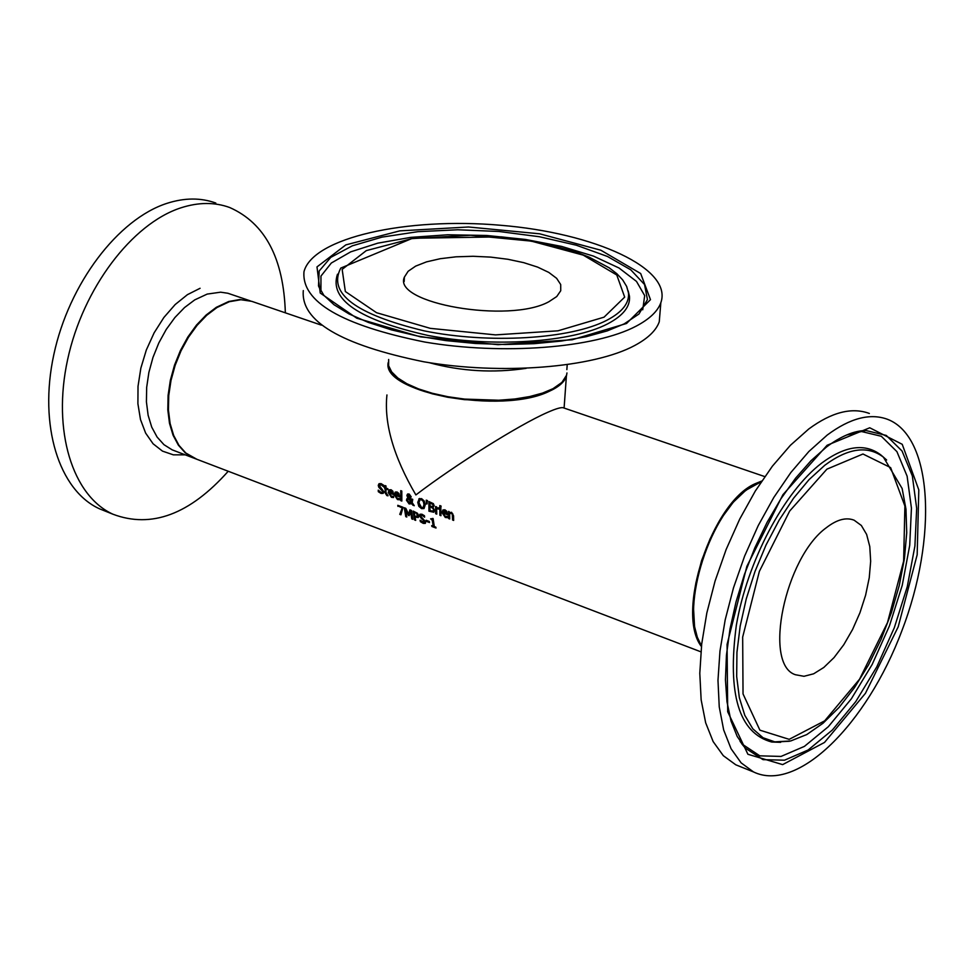 <?xml version="1.0" encoding="UTF-8"?>
<svg xmlns="http://www.w3.org/2000/svg" width="975" height="975" viewBox="0 0 975 975"><rect width="100%" height="100%" fill="white"/><g stroke="black" fill="none" stroke-linecap="round" stroke-linejoin="round"><path stroke-width="1.46" d="M432.132 518.798L432.754 518.42M433.241 526.183L432.254 520.236L430.621 518.834L433.095 518.542L434.326 526.585L435.813 527.158L436.008 528.036L431.913 526.5L431.718 525.61L433.838 525.903L432.839 519.967L431.267 519.029M435.886 527.487L432.437 525.878M393.559 497.323L392.048 497.079L388.793 492.253L389.232 489.84L391.085 489.742L392.876 491.217L393.583 494.593L389.281 492.997L393.571 494.13M389.281 492.997L391.414 496.299L393.51 496.238L393.571 497.53L391.475 497.335L388.221 492.509L389.232 489.84M392.182 491.717L389.842 490.778L389.269 492.07L392.547 493.301L392.754 491.473L390.183 490.632M392.547 493.301L392.754 491.473M399.555 499.566L398.044 499.322L394.778 494.496L395.216 492.07L397.081 491.985L398.885 493.46L399.579 496.836L395.277 495.227L399.579 496.36M398.543 495.532L397.008 492.96L395.765 493.07L395.265 494.313L399.116 495.276L398.751 493.703L396.337 492.814M395.277 495.227L397.41 498.542L399.518 498.481L399.567 499.785L397.471 499.578L394.217 494.752L395.216 492.07M378.312 491.705L378.251 490.145L380.92 492.338L382.322 492.387L382.7 491.449L378.788 487.281L378.263 485.355L379.043 483.697L381.091 483.612L383.528 485.16L383.492 486.696L381.128 484.758L379.397 485.648L383.833 491.68L383.163 493.399L381.054 493.447L378.312 491.705L378.861 490.827M383.163 493.399L378.885 491.449M382.651 492.241L383.273 491.193L382.224 489.365L379.36 487.037L379.043 483.697M383.504 485.818L380.25 484.612M401.81 500.577L401.298 490.864M400.749 490.657L401.798 491.047L401.834 501.053L400.786 500.663L400.749 490.657M387.989 495.483L385.527 492.351L384.772 487.597M384.893 488.658L384.211 487.39L384.906 487.646L384.954 485.562L386.003 485.952L385.954 488.036L387.879 488.755L387.867 489.755L385.942 489.048L385.978 492.448L388.001 495.824L386.856 495.58L384.954 492.607L385.466 488.402M384.906 487.646L385.503 485.769M385.942 489.048L387.867 489.292M423.979 508.56L422.151 508.365L419.396 506.086L418.324 502.052L419.652 498.469M423.26 507.414L424.576 504.38L423.918 501.199L422.09 499.505L420.335 499.627M421.541 507.548L423.113 507.475L424.003 504.636L423.345 501.455L421.517 499.761L419.92 499.822L418.921 502.734L421.541 507.548M418.811 498.944L421.553 498.627L424.21 500.967L425.173 505.074L424.015 508.548L421.578 508.633L418.823 506.342L417.751 502.308L419.372 498.688M411.109 503.88L409.744 503.734L407.038 499.968L407.952 498.03L406.88 495.458L407.526 494.093L409.159 494.02L411.206 496.823L409.561 498.627L411.56 501.686L411.645 498.956L412.742 499.371L412.181 502.625L414.278 505.708L412.839 505.172L413.412 504.904L412.206 503.137L409.171 503.99L406.465 500.236L406.928 498.664L408.549 497.762L407.44 495.202L408.013 493.898M412.839 505.172L411.645 503.393M411.56 501.686L412.206 499.176M409.561 498.627L410.548 498.322M408.513 498.676L407.623 500.358L409.427 503.076L410.78 503.003L408.939 498.481M411.133 502.649L411.706 502.393L409.073 498.42M410.865 502.942L411.706 502.393M409.89 497.506L409.086 494.825L408.367 494.861L408.172 496.763L409.037 497.969L410.451 497.25L409.646 494.569L408.781 494.752M427.184 503.856L426.818 500.358M426.392 504.026L426.246 500.138L427.501 500.602L426.952 503.77M428.939 511.192L428.927 501.577L433.363 503.636L434.18 505.769L432.973 507.439L434.558 510.413L433.753 512.241L428.939 511.192L429.475 501.784M433.924 512.119L429.512 510.924M432.693 508.292L430.523 506.756L433.266 508.036L433.4 510.035L433.266 508.036M429.951 507.024L430.024 510.547L432.827 511.192L433.4 510.035M432.827 511.192L433.96 509.779M432.607 504.331L430.012 503.112L433.168 504.075L433.01 505.513L433.168 504.075M430.012 503.112L429.951 505.952L432.522 506.586L433.01 505.513M433.022 506.342L433.57 505.245M436.727 513.63L436.154 506.744M436.642 509.035L436.751 514.117L435.679 513.715L435.606 506.537L436.666 506.927L436.654 508.012L438.969 507.829L438.945 509.096L437.263 508.743M438.311 508.804L436.678 509.023M439.896 515.288L439.81 508.097L440.883 508.499L440.956 515.69L439.896 515.288L440.371 508.304M441.005 506.842L440.371 505.769M439.822 505.574L441.041 506.025L440.992 507.305L439.774 506.854L439.822 505.574M447.428 517.457L445.855 517.201L442.565 512.326L442.991 509.925L444.953 509.815L446.782 511.302L447.476 514.715L443.077 513.069L447.476 514.239M443.077 513.069L445.234 516.421L447.391 516.372L447.44 517.676L445.295 517.469L441.992 512.582L442.991 509.925M446.075 511.814L443.637 510.863L443.077 512.143L446.428 513.398L446.635 511.546L444.161 510.632M446.428 513.398L446.635 511.546M401.078 514.373L400.359 514.093L402.773 507.731L398.434 505.562M397.922 506.391L397.788 505.318L403.053 507.293L400.944 514.812L399.762 514.373L402.2 507.999L398.495 506.122M452.583 520.028L452.29 514.264L451.291 513.35L449.633 513.606L449.731 518.968L448.658 518.566L448.585 511.375L449.646 512.582L451.596 512.289L453.558 515.787L453.655 520.431L452.583 520.028L452.851 513.996L451.864 513.082L450.194 513.35M448.658 518.566L449.146 511.57M415.569 519.833L413.766 511.314M414.582 519.967L413.132 511.083L417.471 513.252L418.738 515.787L418.312 517.493L415.033 517.116L415.691 520.382L414.582 519.967L415.179 519.687M417.385 513.52L414.351 512.545L414.862 516.116L415.618 516.397L417.897 516.263L418.178 515.117L417.385 513.52L414.351 512.545M417.312 516.531L416.8 513.788M418.312 517.493L415.033 517.116M412.888 519.322L411.791 518.907L412.388 518.627L411.06 511.022L409.122 515.69L406.063 509.145L405.478 509.413L406.807 517.03L405.771 516.64L404.308 507.768L405.807 508.328L408.586 514.105L409.902 509.864L411.438 510.449L412.888 519.322M411.791 518.907L410.475 511.29M408.452 515.434L405.478 509.413M408.586 514.105L410.329 510.035M405.771 516.64L406.368 516.36L404.942 508.012M425.356 523.356L420.883 520.991M424.515 516.238L422.675 515.019L421.054 515.153M424.71 522.259L425.137 521.32L420.773 517.298L419.896 514.252L421.907 514.215L424.454 515.738L424.625 517.116M424.552 517.152L422.102 515.288L420.542 516.067L425.673 521.844L425.295 523.404L423.26 523.38L420.383 521.674L420.079 520.211L424.344 522.429L423.272 519.846L421.688 518.883L422.285 518.615M421.688 518.883L419.408 515.751L419.896 514.252M426.319 521.332L426.136 520.26L429.305 521.454L429.487 522.527L426.319 521.332L426.806 520.504M429.402 522.003L426.904 521.064M761.743 481.041L755.077 483.746C711.665 502.418 675.322 613.129 701.415 646.51M764.766 476.592L563.745 407.94C561.893 406.941 556.481 408.428 547.511 412.401C519.297 424.661 454.801 465.148 415.874 494.934C393.571 456.727 383.931 423.394 386.941 394.948M321.384 325.15L251.708 301.324L240.923 299.727L229.369 301.702L216.962 307.539L206.737 315.266L197.121 325.297L188.443 337.289L181.021 350.817L175.134 365.393L170.991 380.494L168.736 395.582L168.443 410.097L170.113 423.54L173.672 435.435L178.986 445.38L185.835 453.034L196.889 459.286M746.289 490.133C711.409 514.739 683.572 594.592 696.321 633.177M395.436 375.972C417.897 401.066 517.762 409.658 552.216 389.269M566.962 372.95L566.378 376.253C564.464 382.042 558.663 387.099 548.974 391.426C501.589 414.802 380.823 392.486 388.233 362.493M548.876 301.726C509.218 323.798 392.048 303.371 404.381 277.132L408.135 271.282L415.667 266.114L426.575 261.848L440.261 258.704L456.044 256.815L473.119 256.279L490.657 257.108L507.817 259.265L523.733 262.653L537.627 267.101L548.791 272.415L556.628 278.326L560.698 284.529L560.735 290.733L556.737 296.546L548.876 301.726M636.139 326.15C594.738 348.087 502.771 355.351 424.71 342.03C341.591 325.236 301.36 301.762 303.993 271.611C312.914 237.681 406.417 217.011 500.516 225.262C594.774 232.964 673.018 268.576 660.843 302.713C657.723 311.305 649.484 319.117 636.139 326.15M660.221 310.221L659.258 321.811C656.126 330.525 647.912 338.435 634.591 345.564C593.251 367.794 501.516 375.204 423.662 361.762C340.763 344.821 300.641 321.092 303.298 290.574M215.828 203.044C200.801 197.608 184.519 197.706 166.957 203.348C118.012 219.07 68.981 283.64 53.832 354.571C38.439 425.502 59.012 490.523 99.584 508.84L105.727 511.314M285.346 312.841C283.652 258.265 265.066 223.141 229.613 207.48C214.622 202.057 198.364 202.178 180.826 207.858C131.93 223.702 82.863 288.527 67.604 359.665C52.102 430.816 72.528 495.958 112.99 514.239C151.43 528.706 189.832 514.386 228.223 471.254M826.386 527.67C836.842 519.565 846.093 517.067 854.137 520.199L861.327 525.464L866.629 534.422L869.785 546.573L870.663 561.259L869.249 577.724L865.617 595.164L859.962 612.714L852.564 629.497L843.789 644.707L834.052 657.577L823.826 667.448L813.638 673.81L803.985 676.297L795.393 674.724C762.877 664.463 784.936 557.468 826.386 527.67M827.19 435.082C850.005 418.129 870.127 412.876 887.555 419.323C932.953 436.69 937.706 537.652 901.851 630.849C866.726 724.364 797.404 793.248 753.504 771.932L741.122 762.852L731.067 748.751L723.669 729.946L719.245 706.924L717.978 680.343L719.977 651.007L725.193 619.832L733.493 587.84L744.62 556.079L758.221 525.61L773.821 497.433L790.896 472.461L808.884 451.474L827.19 435.082M740.988 766.898L735.784 764.802L723.316 755.698L713.152 741.597L705.668 722.804L701.147 699.831L699.794 673.311L701.695 644.048L706.826 612.982L715.065 581.088L726.156 549.449L739.708 519.102L755.296 491.047L772.383 466.184L790.396 445.307L808.738 429.012C831.602 412.169 851.809 406.989 869.359 413.461M423.26 523.38L423.869 523.1M553.032 388.659L542.575 393.071L529.705 396.557L514.91 398.982L498.712 400.237L464.575 399.092L447.927 396.727L432.388 393.291L418.543 388.903L406.892 383.736L397.837 377.995L391.67 371.877L388.598 365.625L388.659 359.458L388.623 365.844L391.731 372.243L397.885 378.434L406.904 384.211L418.507 389.403L432.291 393.815L447.769 397.264L464.368 399.64L498.432 400.81L514.605 399.555L529.401 397.13L542.271 393.632L554.324 388.318L562.758 381.737L566.438 375.412L561.905 382.407L553.032 388.659M566.853 369.61L567.206 364.747M429.207 362.676C461.077 371.329 493.399 373.218 526.147 368.343M337.484 274.194C329.002 299.544 359.178 319.958 428.025 335.461C492.789 347.807 572.081 342.444 607.669 323.846C623.074 315.729 630.362 306.577 629.497 296.363L626.608 286.358L622.684 279.898L616.846 273.719L609.241 267.845L589.132 257.144L576.908 252.415L548.974 244.457L517.628 238.765L501.174 236.852L412.559 238.266L340.775 268.076C327.661 293.353 355.473 314.279 424.198 330.866C489.072 344.114 570.68 339.142 606.828 320.275C622.123 312.256 629.35 303.188 628.509 293.085L626.718 286.613M604.049 317.168L557.956 330.817L495.544 334.888L430.316 328.356L376.545 312.707L345.345 291.525L342.164 269.38L366.308 250.612L412.096 238.595L470.596 235.267L531.253 241.105L583.245 255.133L616.785 274.999L624.67 297.119L604.049 317.168M628.144 290.806L629.497 296.363L628.107 290.769M320.848 291.086L318.496 285.931L319.166 271.001L330.805 257.351L352.304 245.834L382.017 237.12L417.922 231.672L457.738 229.771L499.054 231.489L539.382 236.73L576.298 245.212L607.462 256.462L630.788 269.831L644.536 284.517L647.449 299.581L638.966 313.999L624.195 323.883L607.169 330.915L585.999 336.741L561.368 341.055L534.093 343.688L505.087 344.504L475.325 343.456L445.807 340.592L417.519 336.009L391.402 329.867L368.318 322.408L348.977 313.913L333.986 304.712L323.761 295.218L318.496 285.931L320.872 291.135M626.547 323.468L650.483 299.654L640.685 273.536L600.868 250.222L539.687 233.817L468.524 226.992L399.86 230.856L345.845 244.883L316.997 266.906L320.239 293.048L356.789 318.203L420.469 336.862L497.993 344.675L572.118 339.775L626.547 323.468M642.732 309.77L644.682 295.632L636.504 281.422L619.003 267.991L593.495 256.108L561.637 246.419L525.33 239.423L486.659 235.475L447.757 234.78L410.755 237.376L377.764 243.165L350.707 251.855L331.317 263.031L320.958 276.083L320.933 291.233M251.806 301.348L239.752 299.532L228.662 301.519L216.328 307.32L206.115 315.047L196.487 325.077L187.809 337.07L180.399 350.586L174.501 365.162L170.357 380.274L168.102 395.35L167.81 409.866L169.492 423.308L173.05 435.203L178.364 445.148L185.226 452.802L193.367 457.945L172.185 449.853L163.995 444.71L157.097 437.056L151.734 427.135L148.127 415.277L146.421 401.883L146.664 387.416L148.882 372.401L152.99 357.374L158.852 342.871L166.25 329.416L174.927 317.497L184.543 307.539L194.756 299.873L207.188 294.084L220.642 292.183L227.87 293.256L250.185 300.824M200.082 288.283L187.419 294.669L175.171 304.541L163.885 317.472L154.111 332.865L146.323 350.001L140.863 368.099L138.023 386.283L137.902 403.699L140.485 419.543L145.641 433.107L153.087 443.783L162.484 451.12L173.379 454.85L185.25 454.85M701.5 645.718C679.063 613.982 707.021 517.433 747.069 489.596L761.292 481.699M886.641 460.017L883.399 457.141C867.665 445.27 848.116 447.988 824.753 465.294L809.006 479.676L793.601 498.176L779.122 520.175L766.082 544.903L754.991 571.472L746.253 598.906L740.159 626.206L736.942 652.372L736.673 676.479L739.342 697.686L744.79 715.309L752.797 728.788L763.035 737.746L775.125 741.975L789.409 741.268M826.898 469.158L862.973 454.009L890.626 467.61L904.898 506.037L903.63 561.161L887.506 622.562L859.548 679.209L824.679 720.842L789.189 739.342L759.903 730.178L743.035 693.932L742.67 637.089L759.367 571.362L789.677 511.046L826.898 469.158M883.228 456.995L880.852 454.947C864.971 442.955 845.24 445.673 821.657 463.101C784.119 491.717 747.325 561.198 736.332 625.304C727.192 694.297 738.977 733.2 771.713 742.024L779.598 742.28M846.507 435.033L865.922 430.511L886.275 435.435L902.046 451.011L912.344 475.922L916.671 508.316L914.916 546L907.286 586.621L894.319 627.717L876.805 666.827L855.745 701.634L832.406 729.983L808.153 749.994L784.497 760.195L763.023 759.647L745.217 748.032L740.062 741.353M827.105 445.27L782.901 494.739L746.85 566.365L727.07 644.451L727.691 711.738L747.91 754.272L782.657 764.619L824.497 742.45L865.422 693.335L898.194 626.828L917.17 554.787L918.803 489.889L902.228 444.308L869.749 427.781L827.105 445.27M741.817 743.888L759.83 755.844L781.036 756.429L804.387 746.399L828.336 726.704L851.382 698.77L872.162 664.463L889.444 625.877L902.228 585.353L909.724 545.293L911.43 508.121L907.116 476.19L896.915 451.632L881.315 436.276L861.205 431.45L855.209 432.047M193.988 458.177L700.891 651.824M564.098 408.05L566.378 376.253M404.381 277.132L404.162 281.507M660.843 302.713L659.258 321.811M99.584 508.84L112.99 514.239M854.137 520.199L852.211 519.541M761.414 481.516L746.423 489.718L733.273 502.21L720.903 518.932L710.092 538.846L701.561 560.686L695.845 583.05L693.31 604.488L694.566 626.596L697.32 637.236L701.476 645.95M780.658 742.328L771.713 742.024L790.676 740.976L806.752 734.577L823.022 723.243L839.061 707.448L854.392 687.753L868.506 664.901L880.961 639.649L891.321 612.897L899.243 585.548L904.447 558.529L906.726 532.764L905.97 509.157L902.131 488.475L883.399 457.141L880.852 454.947L883.423 457.165M854.709 432.23L865.922 430.511C854.161 430.67 841.035 436.154 826.532 446.964L811.005 460.7L795.624 478.152L780.853 498.871L767.13 522.283L754.869 547.743L744.4 574.531L736.027 601.904L729.995 629.058L726.436 655.249L725.449 679.746L726.997 701.842L730.994 720.927L737.197 736.466L745.217 748.032L741.841 743.901M753.504 771.932L735.784 764.802"/></g></svg>
